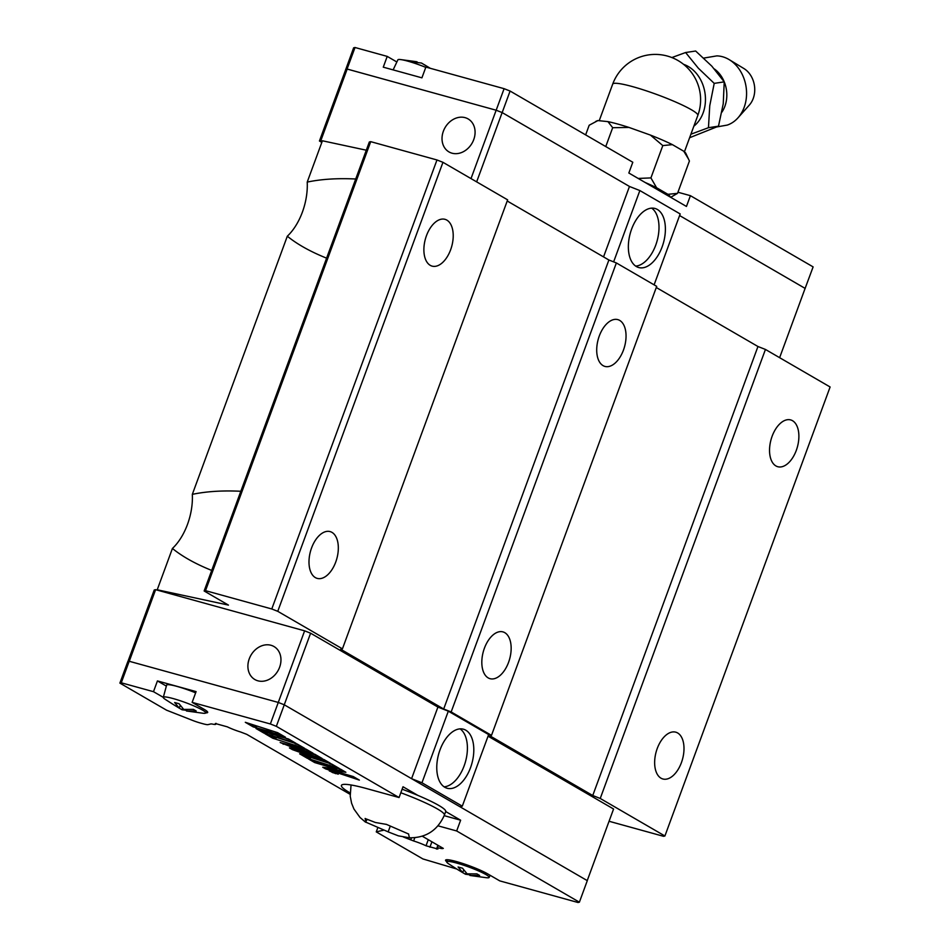 <?xml version="1.0" encoding="UTF-8"?>
<svg xmlns="http://www.w3.org/2000/svg" width="950" height="950" viewBox="0 0 950 950"><rect width="100%" height="100%" fill="white"/><g stroke="black" fill="none" stroke-linecap="round" stroke-linejoin="round"><path stroke-width="1.43" d="M714.317 68.934A28.346 22.705 81.4 0 1 721.834 112.242M772.113 436.299A24.273 13.68 -74.6 0 1 790.673 419.924A24.273 13.68 -74.6 0 1 796.314 450.336A24.273 13.68 -74.6 0 1 777.741 466.711A24.273 13.68 -74.6 0 1 772.113 436.299M657.222 748.553A24.273 13.68 -74.6 0 1 675.783 732.177A24.273 13.68 -74.6 0 1 681.423 762.601A24.273 13.68 -74.6 0 1 662.863 778.976A24.273 13.68 -74.6 0 1 657.222 748.553M426.455 235.707A24.273 13.68 -74.6 0 1 445.016 219.331A24.273 13.68 -74.6 0 1 450.644 249.743A24.273 13.68 -74.6 0 1 432.084 266.119A24.273 13.68 -74.6 0 1 426.455 235.707M311.564 547.972A24.273 13.68 -74.6 0 1 330.125 531.596A24.273 13.68 -74.6 0 1 335.754 562.008A24.273 13.68 -74.6 0 1 317.193 578.384A24.273 13.68 -74.6 0 1 311.564 547.972M211.708 570.428C195.427 563.872 182.329 556.546 172.425 548.459L157.225 589.784L228.451 605.102L204.143 590.983L205.521 590.663L271.783 608.974L277.768 611.325L342.428 648.85L507.633 199.844L442.961 162.319L436.976 159.968L370.714 141.657L369.336 141.977L204.143 590.983M326.598 258.163C310.306 251.607 297.219 244.281 287.316 236.206L192.328 494.356A46.229 26.054 -74.6 0 1 187.494 524.376A46.229 26.054 -74.6 0 1 172.425 548.459M366.308 150.207L322.418 140.778L307.218 182.091A46.229 26.054 -74.6 0 1 302.385 212.111A46.229 26.054 -74.6 0 1 287.316 236.206M623.473 350.039A24.273 13.68 -74.6 0 1 604.913 366.415A24.273 13.68 -74.6 0 1 599.284 336.003A24.273 13.68 -74.6 0 1 617.844 319.628A24.273 13.68 -74.6 0 1 623.473 350.039M508.582 662.304A24.273 13.68 -74.6 0 1 490.022 678.68A24.273 13.68 -74.6 0 1 484.393 648.268A24.273 13.68 -74.6 0 1 502.954 631.893A24.273 13.68 -74.6 0 1 508.582 662.304M651.676 208.145A30.626 17.254 -74.6 0 1 655.749 245.1A30.626 17.254 -74.6 0 1 635.669 266.095M662.138 246.869A30.626 17.254 -74.6 0 1 638.721 267.532A30.626 17.254 -74.6 0 1 631.607 229.14A30.626 17.254 -74.6 0 1 655.037 208.477A30.626 17.254 -74.6 0 1 662.138 246.869M473.741 139.614A19.071 15.58 120.1 0 1 448.982 151.917A19.071 15.58 120.1 0 1 443.365 131.231A19.071 15.58 120.1 0 1 468.124 118.928A19.071 15.58 120.1 0 1 473.741 139.614M425.766 67.367A22.586 2.719 -159.8 0 0 407.787 61.144A22.586 2.719 -159.8 0 0 400.841 59.601A22.586 2.719 -159.8 0 0 397.86 59.862L393.134 69.896M424.27 64.659L430.279 68.293M430.101 68.246L421.503 63.044L415.079 62.272L410.661 61.049L415.577 61.572L417.086 61.821L416.86 62.439M703.689 58.093L716.834 55.884A35.352 28.334 81.4 0 1 722.511 56.739A35.352 28.334 81.4 0 1 729.208 59.648A35.352 28.334 81.4 0 1 737.984 117.836A35.352 28.334 81.4 0 1 727.284 125.079L716.929 126.908M714.21 83.374L724.232 81.866L711.823 66.156L695.649 51.015L685.615 52.523L698.321 68.186L714.21 83.374L709.745 105.782L708.462 127.704L690.911 134.211M689.605 137.726L718.485 126.196L723.247 103.74L724.232 81.866M605.756 146.561L612.691 127.692L607.941 121.624A47.619 5.747 20.2 0 1 617.536 123.987A47.619 5.747 20.2 0 1 629.019 127.442L612.655 127.704M460.097 728.876A30.626 17.254 -74.6 0 1 464.158 765.819A30.626 17.254 -74.6 0 1 444.089 786.814M440.016 749.871A30.626 17.254 -74.6 0 1 463.446 729.208A30.626 17.254 -74.6 0 1 470.559 767.588A30.626 17.254 -74.6 0 1 447.129 788.251A30.626 17.254 -74.6 0 1 440.016 749.871M249.244 658.837A19.071 15.58 120.1 0 1 274.004 646.546A19.071 15.58 120.1 0 1 279.621 667.232A19.071 15.58 120.1 0 1 254.861 679.535A19.071 15.58 120.1 0 1 249.244 658.837M365.121 818.52L375.369 822.486L386.377 824.386M386.246 824.303L408.678 834.041M408.524 833.957L409.438 837.758M409.046 837.734L398.406 835.857L388.158 831.891L390.058 826.726M172.734 704.164L165.419 699.473A22.586 2.719 20.2 0 1 163.305 697.359L153.484 691.683L157.439 680.924L196.092 691.6L192.138 702.371L204.238 709.389A24.273 2.933 20.2 0 1 207.682 712.429A24.273 2.933 20.2 0 1 205.734 712.856M446.773 861.733A24.273 2.933 20.2 0 1 445.574 860.154A24.273 2.933 20.2 0 1 456.249 861.508A24.273 2.933 20.2 0 1 487.671 873.869L499.771 880.887L578.004 902.5L579.381 902.179L456.665 830.965L438.057 825.835M171.95 703.689L179.277 708.154L174.646 702.513L179.063 703.736L183.694 709.377L193.432 709.389L196.199 710.992L186.461 710.98L202.706 713.201A22.586 2.719 20.2 0 0 205.687 712.951A22.586 2.719 20.2 0 0 195.296 706.527A22.586 2.719 20.2 0 0 173.256 698.594A22.586 2.719 20.2 0 0 163.305 697.359L166.618 685.128A23.691 2.862 20.2 0 1 177.056 686.422A23.691 2.862 20.2 0 1 195.641 692.835M456.166 868.644L448.851 863.966A22.586 2.719 20.2 0 1 446.749 861.84A22.586 2.719 20.2 0 1 456.701 863.075A22.586 2.719 20.2 0 1 478.741 871.008A22.586 2.719 20.2 0 1 489.131 877.432A22.586 2.719 20.2 0 1 486.151 877.681L469.906 875.472L470.476 873.929M455.394 868.181L462.721 872.646L458.09 866.994L462.508 868.217L467.139 873.857L476.876 873.869L479.643 875.472L469.906 875.472M331.384 771.186L338.224 774.203L329.282 770.925L331.384 771.186M335.742 773.692L330.173 771.234L335.742 773.692M299.642 753.837L331.704 764.049L339.269 768.431L307.325 758.29L299.642 753.837M336.051 766.567L335.777 767.339M329.603 763.717L333.046 764.821L332.654 765.902M306.577 756.556L309.771 757.851M307.717 757.209L307.325 758.29M268.292 734.801L297.184 744.004L304.748 748.398L272.781 738.245L265.121 733.804L268.292 734.801M301.518 746.522L301.233 747.294M298.597 744.836L295.094 743.707M275.251 737.829L273.184 737.176L272.781 738.245M273.184 737.176L272.08 736.535M245.302 722.297L277.661 732.688L285.428 737.188L270.667 731.999L277.507 735.977L288.432 738.946L295.937 743.292L263.934 733.103L256.013 728.519L273.196 734.587L266.368 730.633L253.211 726.893L245.302 722.297M282.293 735.371L282.007 736.119M279.11 733.519L278.397 733.281L278.006 734.362M275.334 732.296L278.397 733.281M271.011 731.061L270.667 731.999M292.754 741.451L292.469 742.211M289.869 739.777L288.8 739.397L288.396 740.477M273.267 734.421L276.759 735.538M286.14 738.554L288.8 739.397M263.162 731.357L266.475 732.711M264.326 732.034L263.934 733.103M273.541 733.673L273.196 734.587M267.342 729.885L270.714 731.844M266.724 729.683L266.368 730.633M255.491 727.261L256.013 726.299M252.332 725.076L255.776 726.501M253.614 725.812L253.211 726.893M302.836 748.517L305.959 749.111L313.001 753.196L292.493 747.021L314.854 754.264L322.133 758.492L300.96 752.044L323.938 759.537L330.481 763.337L292.434 749.645L289.429 747.899L302.729 751.391L280.167 742.532L302.836 748.517M309.795 751.331L309.51 752.091M307.277 749.871L292.897 745.94L292.493 747.021M318.963 756.651L318.678 757.399M316.136 755.012L302.741 751.343M301.34 751.023L300.96 752.044M327.275 761.472L327.002 762.244M324.271 759.727L322.192 759.525M301.15 751.533L295.212 749.419M292.754 748.778L292.434 749.645M302.979 750.702L302.729 751.391M292.683 746.522L285.843 744.028M283.504 743.411L283.183 744.289M311.695 759.976L340.468 769.144L345.871 772.267L332.559 770.474L353.222 776.53L359.373 780.104L325.553 768.871L322.739 767.232L336.716 769.168L314.688 762.565L308.501 758.967L311.695 759.976M343.342 770.806L332.951 769.405L332.559 770.474M356.155 778.24L355.882 779M353.281 776.566L351.037 776.293M332.738 769.975L325.957 767.79L325.553 768.871M336.977 768.467L336.716 769.168M317.074 762.992L317.371 762.197L315.091 761.484L314.688 762.565M335.611 773.134L333.509 772.338L335.659 772.991M335.041 772.635L336.49 773.549L332.773 772.659L330.6 771.412L335.041 772.635M210.9 723.936L207.979 724.624A11.554 1.389 -159.8 0 1 203.158 723.805L200.296 723.009A11.554 1.389 -159.8 0 1 192.102 720.231L166.559 710.184L119.89 683.109L121.268 682.789L153.484 691.683M210.9 723.9L212.076 724.007A13.181 1.591 -159.8 0 0 215.792 724.209A13.181 1.591 -159.8 0 0 215.341 723.52L227.335 726.845A13.181 1.591 -159.8 0 0 240.576 731.987L246.739 734.338L350.099 794.319M422.251 836.19L443.317 848.409L441.358 848.504A13.181 1.591 -159.8 0 0 437.273 848.207A13.181 1.591 -159.8 0 0 437.867 849.027L426.016 845.773A13.181 1.591 -159.8 0 0 413.618 840.964L403.382 837.009M382.969 830.49A11.554 1.389 -159.8 0 0 382.137 830.514L376.259 831.879L377.518 828.459M456.713 869.001L422.928 858.954L376.259 831.879M350.087 792.906A57.784 6.971 20.2 0 1 341.418 785.401A57.784 6.971 20.2 0 1 366.843 788.643L399.059 797.537L403.014 786.766L417.929 795.423A49.115 5.926 20.2 0 1 445.716 811.549L460.631 820.206L444.196 815.658M192.138 702.371L270.358 723.971L276.343 726.334L399.059 797.537M638.186 178.446L650.916 177.911L656.557 187.708A47.619 5.747 -159.8 0 0 645.121 182.471L628.841 173.019L632.795 162.248L510.091 91.046L504.106 88.683L425.873 67.082L421.919 77.841L383.266 67.165L387.22 56.394L355.015 47.5L353.637 47.821L345.776 69.397L347.166 69.065L496.161 110.224L502.146 112.575L629.541 186.497L502.17 112.575L496.173 110.224L347.082 69.029L345.717 69.35M387.22 56.394L396.863 61.988M677.932 192.232L690.413 195.676L686.446 206.447L670.166 197.006A47.619 5.747 -159.8 0 0 667.933 194.311L677.54 193.349M805.101 288.444L813.117 266.891L690.413 195.676M119.89 683.109L127.823 661.568L129.188 661.259L278.279 702.442L284.276 704.793L587.302 880.65L579.381 902.179M466.07 872.658L465.488 874.249L462.721 872.634L463.766 869.808M470.131 874.843L465.488 874.249M179.277 708.154L180.322 705.328M186.461 710.98L187.031 709.448M182.638 708.178L182.044 709.769L179.289 708.154M186.699 710.363L182.044 709.769M157.439 680.924L166.357 686.09M127.906 661.556L154.232 589.997L155.61 589.677L304.617 630.836L270.358 723.971M129.188 661.259L121.268 682.789M388.312 831.927L365.881 822.178M351.049 784.985L350.218 796.171L351.595 803.225L353.97 809.079L360.026 817.475L365.572 822.201L367.044 819.482M366.035 822.261L365.121 818.461M402.123 789.201A49.115 5.926 20.2 0 1 417.929 795.423M460.631 820.206L456.665 830.965M284.276 704.793L276.343 726.334M414.829 837.686L413.618 840.964M411.481 837.841L410.733 839.895M411.576 778.668L437.914 707.073L448.317 711.17L421.966 782.776L462.294 806.17L459.919 806.728M411.647 778.715L421.966 782.776M448.317 711.17L488.644 734.576L462.294 806.17M488.051 736.179L613.569 809.008L587.231 880.602M155.61 589.677L129.271 661.271M304.617 630.836L310.603 633.199L284.252 704.793M310.603 633.199L437.914 707.073M609.057 821.263L663.528 836.309L664.905 835.988L830.11 386.983L765.439 349.446L600.234 798.463L664.905 835.988M600.234 798.463L592.753 795.518L489.772 735.763L491.494 735.359L656.699 286.354L616.372 262.948L608.891 260.003L507.205 200.996M342.428 648.85L340.706 649.254L443.686 709.009L451.167 711.954L491.494 735.359M157.225 589.784L158.329 590.425M779.629 357.687L805.113 288.396L679.606 215.555L805.196 288.432M688.584 159.172L683.774 151.24A47.619 5.747 20.2 0 1 685.876 153.425L689.415 161.025L677.528 193.361L670.676 197.303M607.941 121.624L597.894 120.579L589.178 125.246L585.639 134.888M672.398 144.637L662.791 145.588L650.441 135.09A47.619 5.747 20.2 0 1 672.398 144.637L683.774 151.24M595.745 121.434L597.158 120.793A47.619 5.747 20.2 0 1 597.894 120.579M650.916 177.911L662.803 145.588M650.441 135.09L629.019 127.442M656.557 187.708L667.933 194.311M670.166 197.006L645.121 182.471M671.864 57.558L685.615 52.523M708.462 127.704L718.497 126.184M729.208 59.648L743.85 68.507A22.206 17.789 81.4 0 1 749.36 105.046L737.984 117.836M347.082 69.029L355.015 47.5M496.173 110.224L504.106 88.683M502.17 112.575L510.091 91.046M322.311 141.087L319.438 140.992L321.836 142.381M319.438 140.992L345.788 69.386M654.111 284.846L680.188 213.952L639.861 190.558L629.541 186.497M603.547 256.904L629.47 186.461M613.629 261.868L639.861 190.558M476.651 181.866L502.146 112.575M471.01 178.588L496.161 110.224M320.815 140.671L347.166 69.065M656.272 287.506L757.957 346.512L765.439 349.446M307.218 182.091C321.183 179.146 337.345 178.113 355.716 179.004M192.328 494.356C206.292 491.411 222.466 490.378 240.825 491.269M451.167 711.954L616.372 262.948M443.686 709.009L608.891 260.003M592.753 795.518L757.957 346.512M277.768 611.325L442.961 162.319M271.783 608.974L436.976 159.968M205.521 590.663L370.714 141.657M683.572 64.327A34.224 27.419 81.4 0 1 704.888 92.423A34.224 27.419 81.4 0 1 693.868 126.172M632.653 86.64A45.351 5.474 20.2 0 1 676.721 102.493A45.351 5.474 20.2 0 1 697.822 115.413A45.351 45.351 0 0 0 667.339 56.05A45.351 45.351 0 0 0 612.703 84.099A45.351 5.474 20.2 0 1 632.653 86.64M400.817 792.751A49.115 5.926 20.2 0 1 444.398 815.1C437.57 830.466 425.838 838.031 409.224 837.793M335.077 765.997L334.792 766.781M310.591 757.839L310.27 758.729M300.248 745.786L299.951 746.593M298.953 745.038L298.585 746.035M276.189 737.853L275.868 738.732M281.438 734.873L281.152 735.644M291.852 740.929L291.555 741.736M267.461 732.747L267.128 733.649M256.726 726.489L256.381 727.427M309.094 750.928L308.809 751.711M307.147 749.835L306.743 750.904M318.096 756.141L317.811 756.913M315.97 754.965L315.578 756.046M326.669 761.128L326.384 761.888M324.342 759.774L323.95 760.831M355.526 777.872L355.253 778.632M353.079 776.494L352.676 777.575M318.298 762.494L318.048 763.182M441.738 847.483L441.358 848.504M442.593 847.982L442.356 848.635M437.891 845.262L436.501 849.051M428.26 839.669L426.016 845.773M431.918 841.795L429.911 847.222M697.822 115.413L684.439 151.774M205.687 712.951L206.625 710.956M489.131 877.432L490.141 875.294M309.498 758.587L309.854 757.601M274.978 738.566L275.346 737.58M266.202 733.471L266.57 732.462M446.749 861.84L447.331 859.714M445.716 811.549L444.398 815.1M215.792 724.209L216.101 723.366M437.273 848.207L438.282 845.488M612.703 84.099L599.224 120.709M415.577 61.572L400.841 59.601"/></g></svg>
